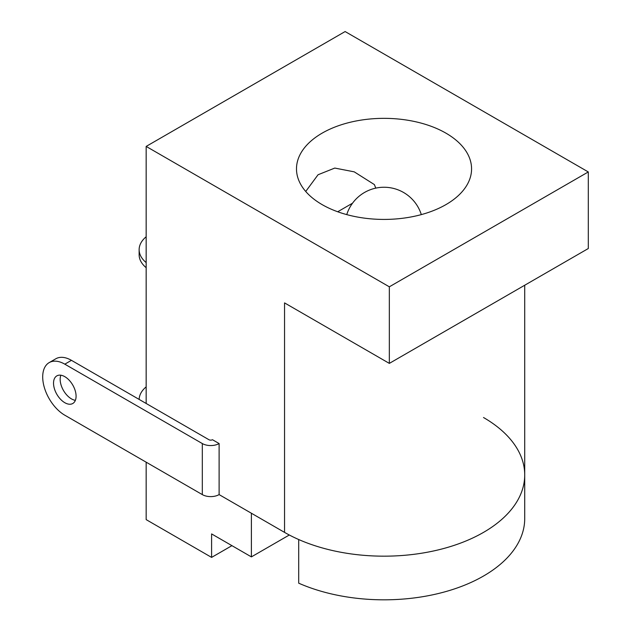 <?xml version="1.0" encoding="UTF-8"?>
<svg xmlns="http://www.w3.org/2000/svg" width="631" height="631" viewBox="0 0 631 631"><rect width="100%" height="100%" fill="white"/><g stroke="black" fill="none" stroke-linecap="round" stroke-linejoin="round"><path stroke-width="0.95" d="M305.719 191.461L318.056 174.748L334.785 168.067L354.236 171.845L374.396 184.599L375.768 188.125M352.508 203.214L337.703 211.764M139.143 399.423A39.083 22.566 180 0 1 146.163 386.866M146.163 267.686A39.083 22.566 180 0 1 139.136 254.782L139.136 249.679A39.083 22.566 180 0 1 146.163 236.767M146.163 262.583A39.083 22.566 180 0 1 139.136 249.679M445.928 133.149A87.535 50.543 0 0 0 350.528 122.193A87.535 50.543 0 0 0 296.491 168.879A87.535 50.543 0 0 0 322.133 204.618A87.535 50.543 0 0 0 417.533 215.573A87.535 50.543 0 0 0 471.57 168.879A87.535 50.543 0 0 0 445.928 133.149M146.163 146.416L389.335 286.813L588.297 171.947L345.125 31.55L146.163 146.416L146.163 403.477M588.297 171.947L588.297 248.527L389.335 363.393L284.549 302.896L284.549 532.383L219.115 494.601L251.39 513.24L251.39 556.889L289.306 535.001M389.335 286.813L389.335 363.393M524.716 285.236L524.716 518.603A140.689 81.225 180 0 1 446.432 591.397A140.689 81.225 180 0 1 298.7 583.178L298.7 539.529A140.689 81.225 0 0 0 446.432 547.747A140.689 81.225 0 0 0 524.716 474.946A140.689 81.225 180 0 1 437.867 549.987A140.689 81.225 180 0 1 284.549 532.383M524.716 474.946A140.689 81.225 0 0 0 483.512 417.517M251.39 556.889L211.598 533.913L211.598 557.402L146.163 519.621L146.163 462.184M231.94 545.657L211.598 557.402M42.703 376.928A31.266 18.047 -120 0 0 64.812 415.214L202.314 494.601A11.879 6.862 180 0 0 219.115 494.601L219.115 443.554A11.879 6.862 180 0 1 202.314 443.554L64.812 364.166A31.266 18.047 -120 0 0 49.179 362.612A31.266 18.047 -120 0 0 42.703 376.928M75.373 400.33A15.941 9.205 60 0 1 60.166 379.349A15.941 9.205 60 0 1 60.876 375.216M53.532 383.183A15.941 9.205 -120 0 0 60.497 399.226A15.941 9.205 -120 0 0 72.778 403.501A15.941 9.205 -120 0 0 76.083 396.197A15.941 9.205 -120 0 0 69.126 380.154A15.941 9.205 -120 0 0 56.837 375.879A15.941 9.205 -120 0 0 53.532 383.183M49.179 362.612L55.812 358.787A31.266 18.047 60 0 1 71.445 360.333L208.948 439.72A2.5 1.443 180 0 0 212.481 439.72L219.115 443.554M64.812 364.166L71.445 360.333M202.314 443.554L202.314 494.601M421.319 214.611A39.083 39.083 0 0 0 346.75 214.611"/></g></svg>
